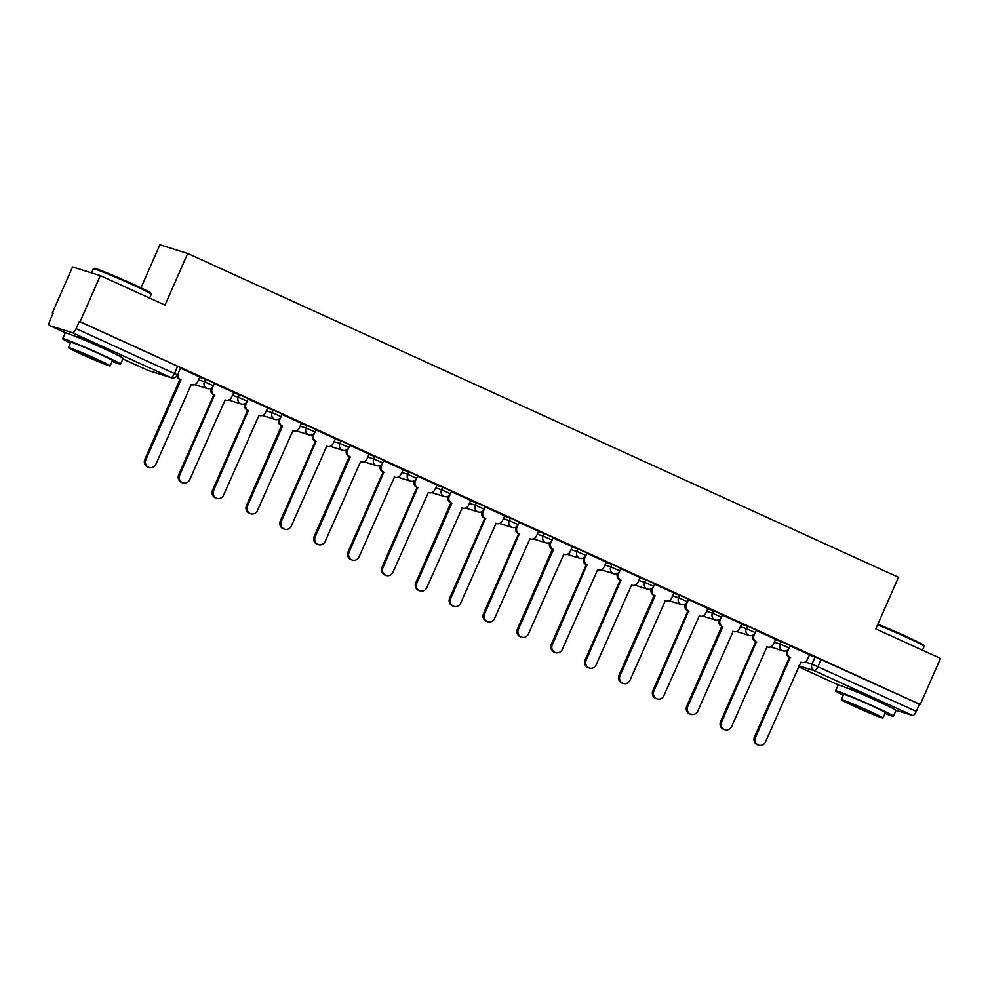 <?xml version="1.0" encoding="UTF-8"?>
<svg xmlns="http://www.w3.org/2000/svg" width="990" height="990" viewBox="0 0 990 990"><rect width="100%" height="100%" fill="white"/><g stroke="black" fill="none" stroke-linecap="round" stroke-linejoin="round"><path stroke-width="1.49" d="M214.521 383.204L205.549 379.195L204.423 381.744L213.407 385.754L214.521 383.204M248.391 398.636L239.407 394.626L238.293 397.176L247.265 401.185L248.391 398.636M282.249 414.068L273.277 410.058L272.163 412.607L281.135 416.617L282.249 414.068M316.119 429.499L307.147 425.49L306.034 428.039L315.006 432.048L316.119 429.499M349.99 444.931L341.018 440.921L339.892 443.458L348.876 447.48L349.99 444.931M383.86 460.362L374.876 456.341L373.762 458.89L382.734 462.899L383.86 460.362M417.718 475.782L408.746 471.772L407.632 474.321L416.604 478.331L417.718 475.782M451.589 491.213L442.617 487.204L441.503 489.753L450.475 493.763L451.589 491.213M485.459 506.645L476.487 502.635L475.361 505.185L484.345 509.194L485.459 506.645M519.329 522.077L510.345 518.067L509.231 520.604L518.203 524.626L519.329 522.077M553.2 537.508L544.215 533.486L543.102 536.036L552.074 540.045L553.2 537.508M587.058 552.927L578.086 548.918L576.972 551.467L585.944 555.477L587.058 552.927M620.928 568.359L611.956 564.35L610.83 566.899L619.814 570.908L620.928 568.359M654.798 583.791L645.827 579.781L644.7 582.33L653.685 586.34L654.798 583.791M688.669 599.222L679.685 595.213L678.571 597.75L687.543 601.771L688.669 599.222M722.527 614.654L713.555 610.632L712.441 613.181L721.413 617.191L722.527 614.654M756.397 630.086L747.425 626.064L746.312 628.613L755.283 632.622L756.397 630.086M790.268 645.505L781.296 641.495L780.17 644.045L789.154 648.054L790.268 645.505M884.441 704.298A19.738 0.767 -156.3 0 0 885.629 704.534A19.738 0.767 -156.3 0 0 873.873 698.569A19.738 0.767 -156.3 0 0 849.482 688.669A19.738 0.767 -156.3 0 0 850.447 689.374M111.573 352.193A19.738 0.767 -156.3 0 0 112.749 352.428A19.738 0.767 -156.3 0 0 100.992 346.475A19.738 0.767 -156.3 0 0 76.601 336.563A19.738 0.767 -156.3 0 0 77.567 337.268M100.324 275.628L165.021 305.106L187.679 253.477L898.462 577.294L875.804 628.922L940.5 658.399L920.279 704.472L80.103 321.7L100.324 275.628L72.542 266.941L52.322 313.001L53.089 313.36M140.988 287.867L159.897 244.778L187.679 253.477M52.322 313.001L53.126 313.261L49.983 320.438A5.061 1.683 -65.5 0 0 49.5 325.549A5.061 1.683 -65.5 0 0 49.562 325.574L72.493 332.751A5.061 1.683 -65.5 0 0 76.143 328.631L177.495 374.963L180.65 367.785L177.643 366.25L174.488 373.428A5.061 1.683 -65.5 0 1 170.837 377.549L72.493 332.751M80.103 321.7L79.287 321.453L76.143 328.631M809.226 655.071L815.154 656.927L812.01 664.104L916.319 711.389A5.061 1.683 114.5 0 1 912.669 715.51L895.876 710.263M916.319 711.389L919.462 704.212L920.279 704.472M755.073 633.043L754.071 635.332A5.061 4.764 107.4 0 0 756.385 641.941L721.648 721.957A5.816 5.482 107.4 0 0 724.903 729.791A5.816 5.482 107.4 0 0 731.635 726.512L767.015 646.792A5.061 4.764 107.4 0 0 773.388 644.131L775.715 639.354L756.224 630.469M741.646 623.861L722.366 615.038M687.332 602.192L686.33 604.469A5.061 4.764 107.4 0 0 688.644 611.077L653.907 691.094A5.816 5.482 107.4 0 0 657.162 698.928A5.816 5.482 107.4 0 0 663.894 695.648L699.287 615.929A5.061 4.764 107.4 0 0 705.66 613.28L707.974 608.491L688.495 599.606M673.918 592.998L654.625 584.187M619.604 571.329L618.601 573.618A5.061 4.764 107.4 0 0 620.903 580.227L586.179 660.243A5.816 5.482 107.4 0 0 589.434 668.064A5.816 5.482 107.4 0 0 596.166 664.797L631.546 585.065A5.061 4.764 107.4 0 0 637.919 582.417L640.245 577.628L620.755 568.755M585.734 555.897L584.731 558.187A5.061 4.764 107.4 0 0 587.045 564.795L552.309 644.812A5.816 5.482 107.4 0 0 555.563 652.645A5.816 5.482 107.4 0 0 562.295 649.366L597.675 569.646A5.061 4.764 107.4 0 0 604.048 566.985L606.375 562.196L586.884 553.323M572.319 546.715L553.026 537.892M518.005 525.047L516.99 527.324A5.061 4.764 107.4 0 0 519.304 533.932L484.568 613.949A5.816 5.482 107.4 0 0 487.822 621.782A5.816 5.482 107.4 0 0 494.555 618.503L529.947 538.783A5.061 4.764 107.4 0 0 536.32 536.135L538.647 531.345L519.156 522.46M484.135 509.615L483.132 511.904A5.061 4.764 107.4 0 0 485.434 518.513L450.71 598.529A5.816 5.482 107.4 0 0 453.952 606.35A5.816 5.482 107.4 0 0 460.696 603.071L496.077 523.351A5.061 4.764 107.4 0 0 502.45 520.703L504.776 515.914L485.286 507.041M470.708 500.42L451.415 491.609M416.394 478.752L415.392 481.041A5.061 4.764 107.4 0 0 417.706 487.649L382.969 567.666A5.816 5.482 107.4 0 0 386.224 575.499A5.816 5.482 107.4 0 0 392.956 572.22L428.336 492.5A5.061 4.764 107.4 0 0 434.721 489.84L437.036 485.05L417.557 476.178M382.524 463.32L381.521 465.609A5.061 4.764 107.4 0 0 383.835 472.218L349.099 552.234A5.816 5.482 107.4 0 0 352.353 560.068A5.816 5.482 107.4 0 0 359.085 556.788L394.478 477.069A5.061 4.764 107.4 0 0 400.851 474.408L403.178 469.631L383.687 460.746M369.109 454.138L349.817 445.314M314.795 432.469L313.793 434.746A5.061 4.764 107.4 0 0 316.095 441.354L281.37 521.384A5.816 5.482 107.4 0 0 284.625 529.205A5.816 5.482 107.4 0 0 291.357 525.925L326.737 446.205A5.061 4.764 107.4 0 0 333.11 443.557L335.437 438.768L315.946 429.895M301.368 423.275L282.088 414.464M247.054 401.606L246.052 403.895A5.061 4.764 107.4 0 0 248.366 410.504L213.63 490.52A5.816 5.482 107.4 0 0 216.884 498.354A5.816 5.482 107.4 0 0 223.616 495.074L259.009 415.342A5.061 4.764 107.4 0 0 265.382 412.694L267.696 407.905L248.218 399.032M213.197 386.174L212.194 388.464A5.061 4.764 107.4 0 0 214.496 395.072L179.759 475.089A5.816 5.482 107.4 0 0 183.014 482.922A5.816 5.482 107.4 0 0 189.746 479.643L225.138 399.923A5.061 4.764 107.4 0 0 231.512 397.262L233.838 392.486L214.347 383.6M199.77 376.992L180.477 368.169M199.621 377.339L205.549 379.195M233.479 392.77L239.407 394.626M267.349 408.202L273.277 410.058M301.22 423.633L307.147 425.49M335.09 439.065L341.018 440.921M368.948 454.484L374.876 456.341M402.819 469.916L408.746 471.772M436.689 485.348L442.617 487.204M470.559 500.779L476.487 502.635M504.43 516.211L510.345 518.067M538.288 531.63L544.215 533.486M572.158 547.062L578.086 548.918M606.029 562.493L611.956 564.35M639.899 577.925L645.827 579.781M673.757 593.357L679.685 595.213M707.627 608.788L713.555 610.632M741.498 624.207L747.425 626.064M775.368 639.639L781.296 641.495M788.943 648.475L787.941 650.764A5.061 4.764 107.4 0 0 790.243 657.372L755.506 737.389A5.816 5.482 107.4 0 0 758.761 745.223A5.816 5.482 107.4 0 0 765.493 741.943L800.885 662.211A5.061 4.764 107.4 0 0 807.258 659.563L809.585 654.774L790.094 645.901M79.287 321.453L177.643 366.25M919.462 704.212L815.154 656.927M790.577 657.521L789.191 657.038A5.061 4.764 -72.6 0 1 786.852 650.517M758.761 745.223L757.709 744.888A5.816 5.482 -72.6 0 1 754.454 737.055L789.525 657.187M756.707 642.089L755.321 641.607A5.061 4.764 -72.6 0 1 752.982 635.085M724.903 729.791L723.851 729.457A5.816 5.482 -72.6 0 1 720.596 721.623L755.655 641.755M721.203 617.624L720.2 619.901A5.061 4.764 107.4 0 0 722.514 626.509L721.462 626.187A5.061 4.764 -72.6 0 1 719.111 619.653M722.836 626.658L687.778 706.526A5.816 5.482 107.4 0 0 691.032 714.359L689.981 714.025A5.816 5.482 -72.6 0 1 686.726 706.204L721.784 626.336M691.032 714.359A5.816 5.482 107.4 0 0 697.764 711.08L733.145 631.36A5.061 4.764 107.4 0 0 739.518 628.712L741.659 623.836M877.883 624.183A30.863 1.213 23.7 0 1 905.38 636.026A30.863 1.213 23.7 0 1 923.757 645.282L924.153 646.284A31.63 1.238 -156.3 0 0 905.318 636.793A31.63 1.238 -156.3 0 0 877.598 624.839M885.01 713.481A31.63 1.238 -156.3 0 0 893.463 716.253A31.63 1.238 -156.3 0 0 874.628 706.712A31.63 1.238 -156.3 0 0 835.548 690.834A31.63 1.238 -156.3 0 0 843.307 695.178M893.463 716.253L896 710.461A31.63 1.238 -156.3 0 0 877.165 700.92A31.63 1.238 -156.3 0 0 838.085 685.043L835.548 690.834M841.314 699.707L843.653 694.386A22.77 0.891 23.7 0 1 871.794 705.821A22.77 0.891 23.7 0 1 885.357 712.689L883.018 718.022A22.77 0.891 -156.3 0 0 869.455 711.154A22.77 0.891 -156.3 0 0 841.314 699.707A22.77 0.891 -156.3 0 0 854.877 706.588A22.77 0.891 -156.3 0 0 883.018 718.022M857.464 707.392L875.606 714.768L854.593 705.029L848.727 702.962L857.464 707.392M922.47 650.183L924.153 646.334A31.63 1.238 -156.3 0 0 924.153 646.284M93.407 268.773L94.397 268.389A30.863 1.213 23.7 0 1 132.512 283.92A30.863 1.213 23.7 0 1 150.888 293.176L151.272 294.178A31.63 1.238 -156.3 0 0 132.45 284.687A31.63 1.238 -156.3 0 0 93.407 268.773A31.63 1.238 -156.3 0 0 93.357 268.81L91.563 272.894M112.13 361.375A31.63 1.238 -156.3 0 0 120.594 364.147A31.63 1.238 -156.3 0 0 101.76 354.606A31.63 1.238 -156.3 0 0 62.667 338.729A31.63 1.238 -156.3 0 0 70.426 343.072M120.594 364.147L123.131 358.368A31.63 1.238 -156.3 0 0 104.297 348.814A31.63 1.238 -156.3 0 0 65.204 332.937L62.667 338.729M68.434 347.614L70.773 342.28A22.77 0.891 23.7 0 1 98.913 353.715A22.77 0.891 23.7 0 1 112.476 360.595L110.138 365.916A22.77 0.891 -156.3 0 0 96.587 359.048A22.77 0.891 -156.3 0 0 68.434 347.614A22.77 0.891 -156.3 0 0 81.997 354.482A22.77 0.891 -156.3 0 0 110.138 365.916M84.596 355.286L102.725 362.662L81.725 352.923L75.859 350.868L84.596 355.286M149.589 298.077L151.284 294.24A31.63 1.238 -156.3 0 0 151.272 294.178M688.966 611.226L687.592 610.756A5.061 4.764 -72.6 0 1 685.253 604.222M657.162 698.928L656.11 698.593A5.816 5.482 -72.6 0 1 652.856 690.773L687.914 610.904M653.474 586.761L652.472 589.05A5.061 4.764 107.4 0 0 654.774 595.658L653.722 595.324A5.061 4.764 -72.6 0 1 651.383 588.79M655.108 595.807L620.037 675.675A5.816 5.482 107.4 0 0 623.292 683.496L622.24 683.174A5.816 5.482 -72.6 0 1 618.985 675.341L654.043 595.473M623.292 683.496A5.816 5.482 107.4 0 0 630.024 680.217L665.416 600.497A5.061 4.764 107.4 0 0 671.789 597.849L673.93 592.973M621.237 580.375L619.851 579.893A5.061 4.764 -72.6 0 1 617.513 573.359M589.434 668.064L588.369 667.743A5.816 5.482 -72.6 0 1 585.127 659.909L620.186 580.041M587.367 564.943L585.993 564.461A5.061 4.764 -72.6 0 1 583.642 557.939M555.563 652.645L554.511 652.311A5.816 5.482 -72.6 0 1 551.257 644.478L586.315 564.609M551.863 540.466L550.861 542.755A5.061 4.764 107.4 0 0 553.175 549.363L552.123 549.029A5.061 4.764 -72.6 0 1 549.772 542.508M553.497 549.512L518.438 629.38A5.816 5.482 107.4 0 0 521.693 637.213L520.641 636.879A5.816 5.482 -72.6 0 1 517.386 629.058L552.445 549.178M521.693 637.213A5.816 5.482 107.4 0 0 528.425 633.934L563.817 554.214A5.061 4.764 107.4 0 0 570.191 551.554L572.319 546.69M519.626 534.08L518.253 533.61A5.061 4.764 -72.6 0 1 515.914 527.076M487.822 621.782L486.771 621.448A5.816 5.482 -72.6 0 1 483.516 613.627L518.574 533.759M485.768 518.661L484.382 518.178A5.061 4.764 -72.6 0 1 482.043 511.644M453.952 606.35L452.9 606.029A5.816 5.482 -72.6 0 1 449.646 598.195L484.716 518.327M450.264 494.183L449.262 496.473A5.061 4.764 107.4 0 0 451.576 503.081L450.512 502.747A5.061 4.764 -72.6 0 1 448.173 496.213M451.898 503.229L416.839 583.098A5.816 5.482 107.4 0 0 420.094 590.919L419.042 590.597A5.816 5.482 -72.6 0 1 415.788 582.764L450.846 502.895M420.094 590.919A5.816 5.482 107.4 0 0 426.826 587.639L462.206 507.92A5.061 4.764 107.4 0 0 468.579 505.271L470.72 500.396M418.028 487.798L416.654 487.315A5.061 4.764 -72.6 0 1 414.303 480.793M386.224 575.499L385.172 575.165A5.816 5.482 -72.6 0 1 381.917 567.332L416.976 487.464M384.157 472.366L382.784 471.884A5.061 4.764 -72.6 0 1 380.445 465.362M352.353 560.068L351.302 559.734A5.816 5.482 -72.6 0 1 348.047 551.913L383.105 472.032M348.666 447.901L347.663 450.178A5.061 4.764 107.4 0 0 349.965 456.786L348.913 456.464A5.061 4.764 -72.6 0 1 346.574 449.93M350.299 456.935L315.228 536.803A5.816 5.482 107.4 0 0 318.483 544.636L317.431 544.302A5.816 5.482 -72.6 0 1 314.177 536.481L349.235 456.613M318.483 544.636A5.816 5.482 107.4 0 0 325.215 541.357L360.607 461.637A5.061 4.764 107.4 0 0 366.981 458.989L369.121 454.113M316.429 441.503L315.043 441.033A5.061 4.764 -72.6 0 1 312.704 434.499M284.625 529.205L283.573 528.883A5.816 5.482 -72.6 0 1 280.319 521.049L315.377 441.181M280.925 417.038L279.923 419.327A5.061 4.764 107.4 0 0 282.237 425.935L281.185 425.601A5.061 4.764 -72.6 0 1 278.834 419.067M282.558 426.084L247.5 505.952A5.816 5.482 107.4 0 0 250.755 513.773L249.703 513.451A5.816 5.482 -72.6 0 1 246.448 505.618L281.507 425.75M250.755 513.773A5.816 5.482 107.4 0 0 257.487 510.493L292.867 430.774A5.061 4.764 107.4 0 0 299.24 428.125L301.381 423.25M248.688 410.652L247.314 410.169A5.061 4.764 -72.6 0 1 244.976 403.648M216.884 498.354L215.832 498.019A5.816 5.482 -72.6 0 1 212.578 490.186L247.636 410.318M214.818 395.22L213.444 394.738A5.061 4.764 -72.6 0 1 211.105 388.216M183.014 482.922L181.962 482.588A5.816 5.482 -72.6 0 1 178.707 474.755L213.766 394.886M178.151 373.49A5.061 4.764 107.4 0 0 180.626 379.64L179.574 379.318A5.061 4.764 -72.6 0 1 176.925 375.94M180.96 379.789L145.901 459.657A5.816 5.482 107.4 0 0 149.156 467.49L148.092 467.156A5.816 5.482 -72.6 0 1 144.837 459.335L179.908 379.467M149.156 467.49A5.816 5.482 107.4 0 0 155.888 464.211L191.268 384.491A5.061 4.764 107.4 0 0 197.641 381.843L199.782 376.967M122.859 358.962L147.906 370.371L170.837 377.549A5.061 4.764 107.4 0 0 171.357 377.747A5.061 5.061 0 0 0 177.495 374.963M49.562 325.574L65.711 332.925L49.5 325.549M805.155 661.951L812.01 664.104A5.061 4.764 -72.6 0 0 814.312 670.713L798.88 665.874M798.497 666.765L838.58 685.03L798.497 666.777M912.669 715.51L814.312 670.713A5.061 1.683 -65.5 0 0 817.975 666.592L821.118 659.414M198.495 379.888L204.423 381.744A5.061 4.764 107.4 0 0 206.737 388.352A5.061 4.764 -72.6 0 0 207.256 388.55A5.061 5.061 0 0 0 213.407 385.754M232.365 395.319L238.293 397.176A5.061 4.764 107.4 0 0 240.607 403.784A5.061 4.764 -72.6 0 0 241.127 403.982A5.061 5.061 0 0 0 247.265 401.185M266.236 410.751L272.163 412.607A5.061 4.764 107.4 0 0 274.465 419.216A5.061 4.764 -72.6 0 0 274.985 419.414A5.061 5.061 0 0 0 281.135 416.617M300.106 426.183L306.034 428.039A5.061 4.764 107.4 0 0 308.336 434.647A5.061 4.764 -72.6 0 0 308.855 434.845A5.061 5.061 0 0 0 315.006 432.048M333.964 441.602L339.892 443.458A5.061 4.764 107.4 0 0 342.206 450.066A5.061 4.764 -72.6 0 0 342.726 450.264A5.061 5.061 0 0 0 348.876 447.48M367.835 457.034L373.762 458.89A5.061 4.764 107.4 0 0 376.076 465.498A5.061 4.764 -72.6 0 0 376.596 465.696A5.061 5.061 0 0 0 382.734 462.899M401.705 472.465L407.632 474.321A5.061 4.764 107.4 0 0 409.934 480.93A5.061 4.764 -72.6 0 0 410.466 481.128A5.061 5.061 0 0 0 416.604 478.331M435.575 487.897L441.503 489.753A5.061 4.764 107.4 0 0 443.805 496.361A5.061 4.764 -72.6 0 0 444.324 496.559A5.061 5.061 0 0 0 450.475 493.763M469.433 503.328L475.361 505.185A5.061 4.764 107.4 0 0 477.675 511.793A5.061 4.764 -72.6 0 0 478.195 511.991A5.061 5.061 0 0 0 484.345 509.194M503.304 518.748L509.231 520.604A5.061 4.764 107.4 0 0 511.545 527.212A5.061 4.764 -72.6 0 0 512.065 527.41A5.061 5.061 0 0 0 518.203 524.626M537.174 534.179L543.102 536.036A5.061 4.764 107.4 0 0 545.416 542.644A5.061 4.764 -72.6 0 0 545.936 542.842A5.061 5.061 0 0 0 552.074 540.045M571.044 549.611L576.972 551.467A5.061 4.764 107.4 0 0 579.274 558.075A5.061 4.764 -72.6 0 0 579.793 558.273A5.061 5.061 0 0 0 585.944 555.477M604.915 565.043L610.83 566.899A5.061 4.764 107.4 0 0 613.144 573.507A5.061 4.764 -72.6 0 0 613.664 573.705A5.061 5.061 0 0 0 619.814 570.908M638.773 580.474L644.7 582.33A5.061 4.764 107.4 0 0 647.015 588.939A5.061 4.764 -72.6 0 0 647.534 589.137A5.061 5.061 0 0 0 653.685 586.34M672.643 595.893L678.571 597.75A5.061 4.764 107.4 0 0 680.885 604.358A5.061 4.764 -72.6 0 0 681.405 604.568A5.061 5.061 0 0 0 687.543 601.771M706.514 611.325L712.441 613.181A5.061 4.764 107.4 0 0 714.743 619.789A5.061 4.764 -72.6 0 0 715.263 619.988A5.061 5.061 0 0 0 721.413 617.191M740.384 626.757L746.312 628.613A5.061 4.764 107.4 0 0 748.613 635.221A5.061 4.764 -72.6 0 0 749.133 635.419A5.061 5.061 0 0 0 755.283 632.622M774.242 642.188L780.17 644.045A5.061 4.764 107.4 0 0 782.484 650.653A5.061 4.764 -72.6 0 0 783.003 650.851A5.061 5.061 0 0 0 789.154 648.054M788.424 659.674A5.061 5.061 0 0 1 788.795 656.865L788.844 656.865M122.859 358.974L147.844 370.347A5.061 5.061 0 0 0 148.438 370.582A5.061 4.764 107.4 0 1 147.906 370.371A5.061 1.683 114.5 0 1 147.844 370.347A5.061 1.683 114.5 0 1 147.782 370.322M788.634 659.204A5.061 4.764 -72.6 0 1 789.067 656.976M790.243 657.372L789.191 657.038M787.941 650.764L786.951 650.455M755.506 737.389L754.454 737.055M756.385 641.941L755.321 641.607M754.071 635.332L753.093 635.023M721.648 721.957L720.596 721.623M722.514 626.509L721.462 626.187M720.2 619.901L719.223 619.591M687.778 706.526L686.726 706.204M688.644 611.077L687.592 610.756M686.33 604.469L685.352 604.172M653.907 691.094L652.856 690.773M654.774 595.658L653.722 595.324M652.472 589.05L651.482 588.741M620.037 675.675L618.985 675.341M620.903 580.227L619.851 579.893M618.601 573.618L617.611 573.309M586.179 660.243L585.127 659.909M587.045 564.795L585.993 564.461M584.731 558.187L583.754 557.877M552.309 644.812L551.257 644.478M553.175 549.363L552.123 549.029M550.861 542.755L549.883 542.446M518.438 629.38L517.386 629.058M519.304 533.932L518.253 533.61M516.99 527.324L516.013 527.014M484.568 613.949L483.516 613.627M485.434 518.513L484.382 518.178M483.132 511.904L482.142 511.595M450.71 598.529L449.646 598.195M451.576 503.081L450.512 502.747M449.262 496.473L448.284 496.163M416.839 583.098L415.788 582.764M417.706 487.649L416.654 487.315M415.392 481.041L414.414 480.732M382.969 567.666L381.917 567.332M383.835 472.218L382.784 471.884M381.521 465.609L380.544 465.3M349.099 552.234L348.047 551.913M349.965 456.786L348.913 456.464M347.663 450.178L346.673 449.868M315.228 536.803L314.177 536.481M316.095 441.354L315.043 441.033M313.793 434.746L312.815 434.449M281.37 521.384L280.319 521.049M282.237 425.935L281.185 425.601M279.923 419.327L278.945 419.018M247.5 505.952L246.448 505.618M248.366 410.504L247.314 410.169M246.052 403.895L245.075 403.586M213.63 490.52L212.578 490.186M214.496 395.072L213.444 394.738M212.194 388.464L211.204 388.154M179.759 475.089L178.707 474.755M180.626 379.64L179.574 379.318M145.901 459.657L144.837 459.335M783.003 650.851L770.455 646.916M749.133 635.419L736.585 631.496M715.263 619.988L702.714 616.065M681.405 604.568L668.844 600.633M647.534 589.137L634.974 585.201M613.664 573.705L601.116 569.77M579.793 558.273L567.245 554.338M545.936 542.842L533.375 538.919M512.065 527.41L499.505 523.487M478.195 511.991L465.647 508.056M444.324 496.559L431.776 492.624M410.466 481.128L397.906 477.192M376.596 465.696L364.035 461.773M342.726 450.264L330.165 446.341M308.855 434.845L296.307 430.91M274.985 419.414L262.437 415.478M241.127 403.982L228.566 400.047M207.256 388.55L194.696 384.627M148.438 370.582L171.357 377.747M767.535 646.99L766.656 646.718M733.664 631.558L732.786 631.286M665.936 600.695L665.057 600.423M564.337 554.412L563.458 554.14M496.596 523.549L495.718 523.277M462.726 508.118L461.847 507.845M394.998 477.267L394.119 476.994M361.127 461.835L360.249 461.563M293.387 430.972L292.508 430.7M191.788 384.689L190.909 384.417"/></g></svg>
